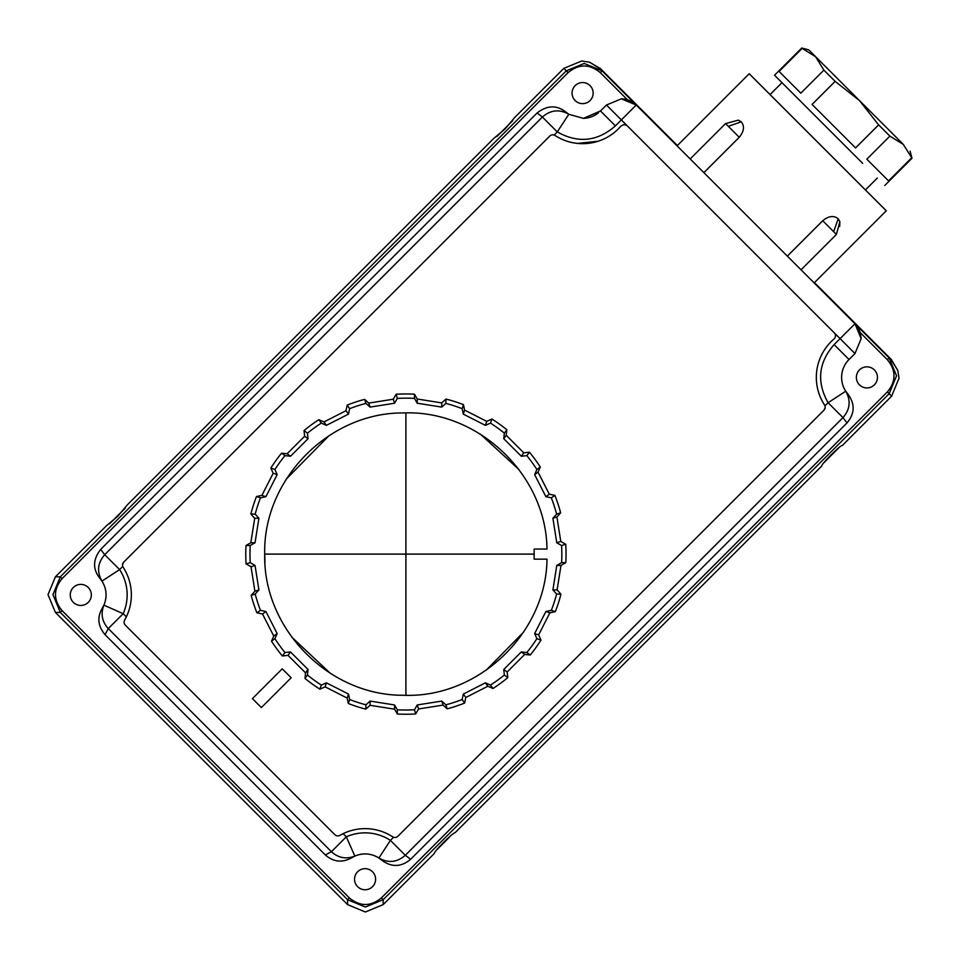 <?xml version="1.0" encoding="UTF-8"?>
<svg xmlns="http://www.w3.org/2000/svg" width="960" height="960" viewBox="0 0 960 960"><rect width="100%" height="100%" fill="white"/><g stroke="black" fill="none" stroke-linecap="round" stroke-linejoin="round"><path stroke-width="1.44" d="M618.372 128.856L621.024 126A50.568 50.568 0 0 1 555.06 135.504A4.212 4.212 0 0 0 549.792 136.056L123.756 562.092A4.212 4.212 0 0 0 123.204 567.372A50.568 50.568 0 0 1 124.656 620.088A4.212 4.212 0 0 0 125.34 625.164L334.836 834.66A4.212 4.212 0 0 0 339.912 835.344L343.128 833.652L346.308 836.82L354.84 856.092A25.284 25.284 0 0 1 378.9 858.036C388.308 863.328 397.116 862.404 405.312 855.288L390.42 840.384L393.552 837.252M823.944 410.208L825.156 407.676A4.212 4.212 0 0 1 823.944 410.208L397.908 836.244A4.212 4.212 0 0 1 392.628 836.796A50.568 50.568 0 0 0 339.912 835.344M825.156 407.676A4.212 4.212 0 0 0 824.496 404.94A50.568 50.568 0 0 1 834 338.976A4.212 4.212 0 0 0 834.24 332.796L627.204 125.76L624.06 124.536L621.024 126M552.9 589.92L556.776 565.44L561.6 562.656L565.812 562.656L560.988 565.44L557.112 589.92L560.952 594.18L556.62 594.06L552.9 589.92L557.112 589.92M565.812 562.656A160.14 160.14 0 0 0 565.752 544.308L561.6 545.532L556.776 542.748L552.9 518.268L556.62 514.128L560.64 512.82A160.14 160.14 0 0 0 554.904 495.396L551.328 497.844L545.88 496.68L534.636 474.6L536.892 469.512L540.312 467.028A160.14 160.14 0 0 0 529.464 452.232L526.824 455.652L521.292 456.24L503.76 438.708L504.348 433.176L506.82 429.756A160.14 160.14 0 0 0 491.94 419.028L490.488 423.108L485.4 425.364L463.32 414.12L462.156 408.672L463.464 404.652A160.14 160.14 0 0 0 445.992 399.048L445.872 403.38L441.732 407.1L417.252 403.224L414.468 398.4L414.468 394.188A160.14 160.14 0 0 0 396.12 394.248L397.344 398.4L394.56 403.224L370.08 407.1L365.94 403.38L364.632 399.36A160.14 160.14 0 0 0 347.208 405.096L349.644 408.672L348.492 414.12L326.4 425.364L321.324 423.108L318.84 419.688A160.14 160.14 0 0 0 304.032 430.536L307.464 433.176L308.04 438.708L290.52 456.24L284.976 455.652L281.568 453.18A160.14 160.14 0 0 0 270.84 468.06L274.908 469.512L277.176 474.6L265.92 496.68L260.472 497.844L256.464 496.536A160.14 160.14 0 0 0 250.86 514.008L255.18 514.128L258.912 518.268L255.036 542.748L250.212 545.532L245.988 545.532A160.14 160.14 0 0 0 246.06 563.88L250.212 562.656L255.036 565.44L258.912 589.92L255.18 594.06L251.172 595.368A160.14 160.14 0 0 0 256.908 612.792L260.472 610.356L265.92 611.508L277.176 633.6L274.908 638.676L271.5 641.16A160.14 160.14 0 0 0 282.336 655.968L284.976 652.536L290.52 651.96L308.04 669.48L307.464 675.024L304.98 678.432A160.14 160.14 0 0 0 319.872 689.16L321.324 685.092L326.4 682.824L348.492 694.08L349.644 699.528L348.348 703.536A160.14 160.14 0 0 0 365.82 709.14L365.94 704.82L370.08 701.088L394.56 704.964L397.344 709.788L397.344 714.012A160.14 160.14 0 0 0 415.692 713.94L414.468 709.788L417.252 704.964L441.732 701.088L445.872 704.82L447.18 708.828A160.14 160.14 0 0 0 464.604 703.092L462.156 699.528L463.32 694.08L485.4 682.824L490.488 685.092L492.972 688.5A160.14 160.14 0 0 0 507.768 677.664L504.348 675.024L503.76 669.48L521.292 651.96L526.824 652.536L530.244 655.02A160.14 160.14 0 0 0 540.972 640.128L536.892 638.676L534.636 633.6L545.88 611.508L551.328 610.356L555.348 611.652A160.14 160.14 0 0 0 560.952 594.18M555.348 611.652L549.888 612.816L538.644 634.896L540.972 640.128M530.244 655.02L524.7 654.432L507.18 671.964L507.768 677.664M492.972 688.5L487.884 686.232L465.792 697.488L464.604 703.092M447.18 708.828L443.04 705.096L418.56 708.972L415.692 713.94M397.344 714.012L394.56 709.176L370.08 705.3L365.82 709.14M348.348 703.536L347.184 698.088L325.104 686.832L319.872 689.16M304.98 678.432L305.568 672.888L288.036 655.368L282.336 655.968M271.5 641.16L273.768 636.072L262.512 613.992L256.908 612.792M251.172 595.368L254.904 591.228L251.028 566.748L246.06 563.88M245.988 545.532L250.824 542.748L254.7 518.268L250.86 514.008M256.464 496.536L261.912 495.384L273.168 473.292L270.84 468.06M281.568 453.18L287.112 453.756L304.632 436.236L304.032 430.536M318.84 419.688L323.928 421.956L346.008 410.712L347.208 405.096M364.632 399.36L368.772 403.092L393.252 399.216L396.12 394.248M414.468 394.188L417.252 399.012L441.732 402.888L445.992 399.048M463.464 404.652L464.616 410.112L486.708 421.356L491.94 419.028M506.82 429.756L506.244 435.3L523.764 452.82L529.464 452.232M540.312 467.028L538.044 472.116L549.288 494.208L554.904 495.396M560.64 512.82L556.908 516.96L560.784 541.44L565.752 544.308M123.756 562.092L122.544 564.636M124.656 620.088L126.348 616.872L123.18 613.692L103.908 605.16C107.328 596.808 106.68 588.792 101.964 581.1L119.616 569.58L122.748 566.448M598.464 112.8A25.284 25.284 0 0 1 583.416 118.368L568.8 114.276L557.28 131.916L542.388 117.024C550.572 109.896 559.38 108.984 568.8 114.276L565.908 112.08C556.728 104.88 547.116 105.192 537.084 112.992L542.388 117.024L104.712 554.688C97.596 562.884 96.672 571.692 101.964 581.1L99.78 578.22C92.58 569.028 92.88 559.416 100.692 549.396L104.712 554.688L119.616 569.58A46.356 46.356 0 0 1 123.18 613.692L108.288 628.584L331.416 851.712L346.308 836.82A46.356 46.356 0 0 1 390.42 840.384L378.9 858.036C371.208 853.32 363.192 852.672 354.84 856.092A25.284 25.284 0 0 0 351.54 857.856L354.84 856.092C346.152 859.452 338.34 858 331.416 851.712L325.344 854.964C333.384 862.02 342.12 862.992 351.54 857.856M105.036 634.656C97.956 626.196 96.996 617.46 102.144 608.46L103.908 605.16C100.548 613.872 102 621.672 108.288 628.584L105.036 634.656L325.344 854.964M100.932 579.636A25.284 25.284 0 0 1 101.46 580.344M104.712 586.74A25.284 25.284 0 0 1 105.18 588.228M105.936 597.612A25.284 25.284 0 0 1 105.72 599.148M577.488 143.412L598.08 141.252M537.084 112.992L100.692 549.396M568.8 114.276L583.416 118.368L600.492 110.976L606.456 105.024L621.348 98.844A21.072 21.072 0 0 1 627.384 99.732L631.812 101.628L636.252 105.024L599.664 68.436L636.252 105.024L621.348 119.916L606.456 105.024L600.492 110.976L615.396 125.88L621.348 119.916L627.204 125.76M378.9 858.036L381.78 860.22C391.632 867.468 401.232 867.168 410.604 859.308L847.008 422.916C854.856 413.544 855.156 403.932 847.92 394.092A25.284 25.284 0 0 1 845.724 391.212L828.084 402.72C816.432 381.924 818.448 362.556 834.12 344.604L849.024 359.508L854.976 353.544L861.156 338.652L860.268 332.616L858.372 328.188L854.976 323.748L636.252 105.024L621.348 98.844L636.252 105.024M847.92 394.092L845.724 391.2A25.284 25.284 0 0 1 845.724 391.2C851.016 400.62 850.104 409.428 842.976 417.612L828.084 402.72L824.94 405.864M379.656 858.54A25.284 25.284 0 0 1 380.364 859.068M859.452 369.936A10.536 10.536 0 0 1 874.356 369.936A10.536 10.536 0 0 1 874.356 384.84A10.536 10.536 0 0 1 859.452 384.84A10.536 10.536 0 0 1 859.452 369.936M575.16 85.644A10.536 10.536 0 0 1 590.064 85.644A10.536 10.536 0 0 1 590.064 100.548A10.536 10.536 0 0 1 575.16 100.548A10.536 10.536 0 0 1 575.16 85.644M357.624 871.764A10.536 10.536 0 0 1 372.528 871.764A10.536 10.536 0 0 1 372.528 886.656A10.536 10.536 0 0 1 357.624 886.656A10.536 10.536 0 0 1 357.624 871.764M73.344 587.472A10.536 10.536 0 0 1 88.236 587.472A10.536 10.536 0 0 1 88.236 602.376A10.536 10.536 0 0 1 73.344 602.376A10.536 10.536 0 0 1 73.344 587.472M349.344 897.9L347.568 899.676L365.376 907.056L383.184 899.676L889.176 393.696L891.636 396.156L899.016 378.264L897.78 370.452L891.564 360.336L889.116 357.876L896.556 375.804L889.176 393.696L887.388 391.908L381.408 897.9C370.716 906.696 360.036 906.696 349.344 897.9L62.1 610.656L60.324 612.432L52.944 594.624L60.324 576.816L566.304 70.824L584.196 63.444L602.124 70.884L600.336 72.672L627.384 99.732M55.392 612.432L60.324 612.432L347.568 899.676L347.568 904.608L55.392 612.432L48 594.624L55.392 576.816L106.416 525.792L117.756 516.264L127.284 504.924L493.812 138.396L505.152 128.88L514.668 117.54L563.844 68.364L581.736 60.984L589.548 62.22L599.664 68.436M347.568 904.608L365.376 912L383.184 904.608L383.184 899.676L381.408 897.9M291.18 677.76L282.24 668.82L252.432 698.628L261.372 707.568L291.18 677.76M891.636 396.156L842.472 445.332C841.272 445.416 837.492 448.596 831.12 454.848C824.868 461.208 821.7 464.988 821.604 466.188L455.076 832.716C453.876 832.812 450.096 835.98 443.736 842.244C437.472 848.604 434.304 852.384 434.208 853.584L383.184 904.608M681.552 150.312L672.612 141.372M809.688 278.448L818.628 287.388M849.024 359.508A25.284 25.284 0 0 0 845.724 391.2A25.284 25.284 0 0 1 849.024 359.508L854.976 353.544L861.156 338.652L854.976 323.748L891.564 360.336M887.388 391.908C896.208 381.168 896.184 370.416 887.328 359.664L889.116 357.876L854.976 323.748L861.156 338.652L854.976 353.544L834.24 332.796M823.548 463.056L839.328 447.264M449.22 837L451.944 834.66M436.152 850.452L449.412 837.192M814.452 282.624L891.336 359.508L897.78 370.452M677.376 145.548L600.492 68.664L589.548 62.22M125.34 508.056L109.548 523.848M512.736 120.66L496.944 136.452M814.152 282.924L886.272 210.804L749.196 73.728L677.076 145.848M839.664 226.476L839.856 221.676L836.412 234.432L833.664 231.684L838.188 218.748L839.856 221.676M690.192 158.952L725.568 123.588L738.324 120.144L741.252 121.812C744.732 126.228 744.072 131.376 739.26 137.28L703.884 172.656M787.344 256.116L822.72 220.74C828.624 215.928 833.784 215.268 838.188 218.748M822.204 63.3L896.7 137.796L822.204 63.3M884.784 185.472L912 158.256L903.324 144.42C912.348 153.444 912.348 153.444 903.324 144.42L808.788 49.884L801.744 48L774.528 75.216L862.656 163.344M903.324 144.42L889.872 136.128L878.616 124.872L855.564 147.924L812.076 104.436L835.128 81.384L859.452 100.548L878.616 124.872M835.128 81.384L823.872 70.128L815.58 56.676L802.128 48.384L779.076 71.436L800.82 93.18L823.872 70.128M911.616 157.872L888.564 180.924L866.82 159.18L889.872 136.128M877.332 178.032L865.416 189.948M781.968 82.668L770.052 94.584M534.636 633.6L538.644 634.896M503.76 669.48L507.18 671.964M463.32 694.08L465.792 697.488M417.252 704.964L418.56 708.972M370.08 701.088L370.08 705.3M326.4 682.824L325.104 686.832M290.52 651.96L288.036 655.368M265.92 611.508L262.512 613.992M255.036 565.44L251.028 566.748M258.912 518.268L254.7 518.268M277.176 474.6L273.168 473.292M308.04 438.708L304.632 436.236M348.492 414.12L346.008 410.712M394.56 403.224L393.252 399.216M441.732 407.1L441.732 402.888M485.4 425.364L486.708 421.356M521.292 456.24L523.764 452.82M545.88 496.68L549.288 494.208M556.776 542.748L560.784 541.44M405.9 412.92L405.9 554.1L264.72 554.1C262.86 628.608 328.836 695.784 403.38 695.256C477.84 698.46 546.192 633.684 546.996 559.152L534.144 559.152L534.144 549.036L546.996 549.036C546.192 474.504 477.84 409.74 403.38 412.944C328.836 412.404 262.86 479.58 264.72 554.1L264.984 562.692M518.964 469.548L480.54 434.268M328.98 435.72L286.296 479.088M291.612 636.972L330.408 673.392M486.156 670.248L523.548 632.148M561.6 562.656A155.928 155.928 0 0 0 561.6 545.532M556.62 514.128A155.928 155.928 0 0 0 551.328 497.844M536.892 469.512A155.928 155.928 0 0 0 526.824 455.652M504.348 433.176A155.928 155.928 0 0 0 490.488 423.108M462.156 408.672A155.928 155.928 0 0 0 445.872 403.38M414.468 398.4A155.928 155.928 0 0 0 397.344 398.4M365.94 403.38A155.928 155.928 0 0 0 349.644 408.672M321.324 423.108A155.928 155.928 0 0 0 307.464 433.176M284.976 455.652A155.928 155.928 0 0 0 274.908 469.512M260.472 497.844A155.928 155.928 0 0 0 255.18 514.128M250.212 545.532A155.928 155.928 0 0 0 250.212 562.656M255.18 594.06A155.928 155.928 0 0 0 260.472 610.356M274.908 638.676A155.928 155.928 0 0 0 284.976 652.536M307.464 675.024A155.928 155.928 0 0 0 321.324 685.092M349.644 699.528A155.928 155.928 0 0 0 365.94 704.82M397.344 709.788A155.928 155.928 0 0 0 414.468 709.788M445.872 704.82A155.928 155.928 0 0 0 462.156 699.528M490.488 685.092A155.928 155.928 0 0 0 504.348 675.024M526.824 652.536A155.928 155.928 0 0 0 536.892 638.676M551.328 610.356A155.928 155.928 0 0 0 556.62 594.06M552.9 518.268L556.908 516.96M534.636 474.6L538.044 472.116M503.76 438.708L506.244 435.3M463.32 414.12L464.616 410.112M417.252 403.224L417.252 399.012M370.08 407.1L368.772 403.092M326.4 425.364L323.928 421.956M290.52 456.24L287.112 453.756M265.92 496.68L261.912 495.384M255.036 542.748L250.824 542.748M258.912 589.92L254.904 591.228M277.176 633.6L273.768 636.072M308.04 669.48L305.568 672.888M348.492 694.08L347.184 698.088M394.56 704.964L394.56 709.176M441.732 701.088L443.04 705.096M485.4 682.824L487.884 686.232M521.292 651.96L524.7 654.432M545.88 611.508L549.888 612.816M556.776 565.44L560.988 565.44M615.396 125.88C597.444 141.552 578.076 143.568 557.28 131.916L554.136 135.06M62.1 610.656C53.304 599.964 53.304 589.284 62.1 578.592L568.092 72.612C578.832 63.792 589.584 63.816 600.336 72.672M887.328 359.664L860.268 332.616M563.844 68.364L568.092 72.612M55.392 576.816L60.324 576.816L62.1 578.592M847.008 422.916L842.976 417.612L405.312 855.288L410.604 859.308M583.416 118.368L600.492 110.976M606.456 105.024L621.348 98.844M834.12 344.604L854.976 323.748M822.72 220.74L833.664 231.684M725.568 123.588L739.26 137.28M728.316 126.336L741.252 121.812M405.9 695.28L405.9 554.1L534.24 554.1M801.048 269.808L836.412 234.432M912 158.256L910.116 151.212"/></g></svg>
